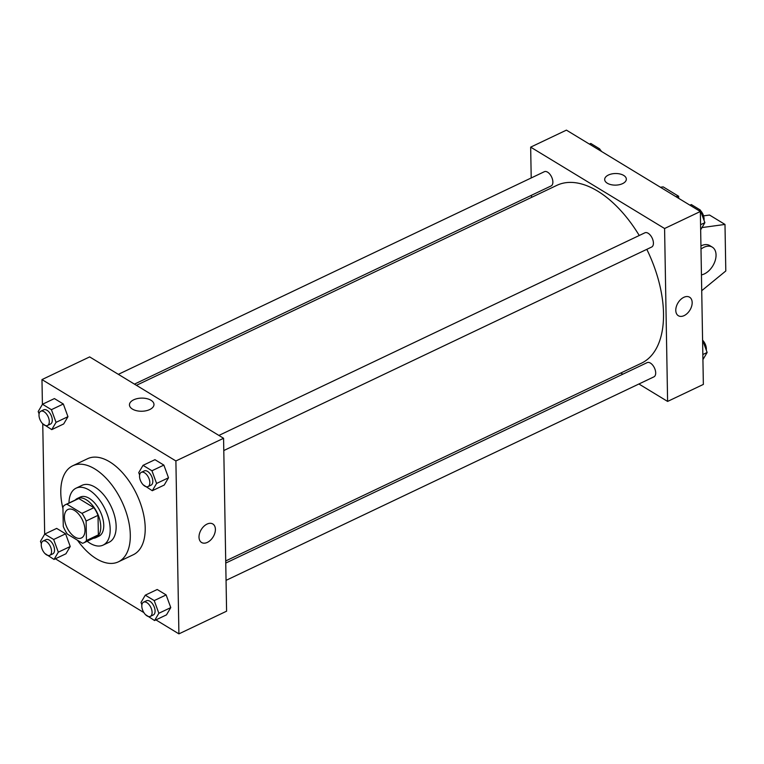 <?xml version="1.0" encoding="UTF-8"?>
<svg xmlns="http://www.w3.org/2000/svg" width="764" height="764" viewBox="0 0 764 764"><rect width="100%" height="100%" fill="white"/><g stroke="black" fill="none" stroke-linecap="round" stroke-linejoin="round"><path stroke-width="1.15" d="M84.985 529.996A15.757 8.605 64.6 0 1 81.452 537.961A15.757 8.605 64.6 0 1 66.917 527.427A15.757 8.605 64.6 0 1 67.92 509.502A15.757 8.605 64.6 0 1 78.845 514.344A15.757 8.605 64.6 0 1 84.985 529.996M81.977 513.36L66.869 504.173A21.163 11.555 64.6 0 0 65.599 504.622A21.163 11.555 64.6 0 0 62.925 506.933L63.269 526.444A21.163 11.555 64.6 0 0 67.394 534.103L82.502 543.29A21.163 11.555 64.6 0 0 83.773 542.841A21.163 11.555 64.6 0 0 86.447 540.53L86.103 521.019A21.163 11.555 64.6 0 0 81.977 513.36L93.905 507.688L78.787 498.51L66.869 504.173M86.447 540.53L98.365 534.857L98.021 515.347L86.103 521.019M98.365 534.857A21.163 11.555 64.6 0 1 95.691 537.168L83.773 542.841M65.599 504.622L77.517 498.959A21.163 11.555 64.6 0 1 78.787 498.51M93.905 507.688A21.163 11.555 64.6 0 1 98.021 515.347M93.399 538.267A21.659 11.832 -115.4 0 0 95.911 537.627A21.659 11.832 -115.4 0 0 97.286 512.978A21.659 11.832 -115.4 0 0 77.298 498.5A21.659 11.832 -115.4 0 0 75.225 500.048M77.298 498.5L80.277 497.077A21.659 11.832 64.6 0 1 95.309 503.743A21.659 11.832 64.6 0 1 103.751 525.25A21.659 11.832 64.6 0 1 98.89 536.213L95.911 537.627M87.163 541.227A31.515 17.209 -115.4 0 0 90.047 543.252A31.515 17.209 -115.4 0 0 103.121 545.104A31.515 17.209 -115.4 0 0 105.126 509.254A31.515 17.209 -115.4 0 0 76.047 488.186A31.515 17.209 -115.4 0 0 68.98 503.018M103.121 545.104L109.08 542.268A31.515 17.209 -115.4 0 0 111.086 506.417A31.515 17.209 -115.4 0 0 82.006 485.35L76.047 488.186M77.45 540.215A53.174 29.042 -115.4 0 0 96.331 558.704A53.174 29.042 -115.4 0 0 118.382 561.836A53.174 29.042 -115.4 0 0 121.772 501.337A53.174 29.042 -115.4 0 0 72.704 465.792A53.174 29.042 -115.4 0 0 62.954 508.566M72.704 465.792L87.602 458.706A53.174 29.042 64.6 0 1 124.494 475.046A53.174 29.042 64.6 0 1 145.208 527.848A53.174 29.042 64.6 0 1 133.289 554.74L118.382 561.836M44.923 553.518L54.024 559.439L65.943 553.776L70.231 546.508L65.589 533.816L56.67 528.401L44.751 534.065L40.463 541.332L41.342 543.739M42.65 423.705L51.751 429.626L63.679 423.953L67.958 416.686L63.326 404.003L54.406 398.579L42.488 404.252L38.2 411.519L39.079 413.916M155.913 619.89L178.91 633.872L175.892 460.959L41.972 379.584L42.412 404.385M42.755 423.972L44.675 534.198M55.371 558.799L143.861 612.575M145.466 614.619L154.567 620.54L166.485 614.867L170.773 607.6L166.132 594.917L157.212 589.493L145.294 595.166L141.006 602.433L141.884 604.83M143.193 484.806L152.294 490.717L164.222 485.054L168.5 477.786L163.868 465.095L154.949 459.68L143.03 465.343L138.742 472.61L139.621 475.017M41.972 379.584L89.655 356.903L223.575 438.278L226.593 611.19L178.91 633.872M223.575 438.278L175.892 460.959M149.734 409.552A12.262 6.57 179 0 1 136.66 410.726A12.262 6.57 179 0 1 129.45 404.891A12.262 6.57 179 0 1 141.598 398.111A12.262 6.57 179 0 1 153.975 404.462A12.262 6.57 179 0 1 149.734 409.552M212.822 523.98A10.83 6.971 -58.7 0 1 215.391 529.337A10.83 6.971 -58.7 0 1 210.52 540.167A10.83 6.971 -58.7 0 1 201.581 542.497A10.83 6.971 -58.7 0 1 201.238 529.614A10.83 6.971 -58.7 0 1 212.831 523.98A10.83 6.971 -58.7 0 1 215.4 529.347A10.83 6.971 -58.7 0 1 210.52 540.167A10.83 6.971 -58.7 0 1 201.572 542.497M646.812 249.341A98.47 53.776 64.6 0 1 663.515 313.412A98.47 53.776 64.6 0 1 641.435 363.206L225.714 560.948M136.422 385.323L556.841 185.356A98.47 53.776 64.6 0 1 639.248 235.493M223.785 450.55L651.654 247.039A7.879 4.297 -115.4 0 0 652.16 238.072A7.879 4.297 -115.4 0 0 644.892 232.81L218.886 435.432M225.752 563.068L647.156 362.623A7.879 4.297 64.6 0 1 652.618 365.049A7.879 4.297 64.6 0 1 655.693 372.87A7.879 4.297 64.6 0 1 653.927 376.853L226.048 580.363M118.344 374.341L544.35 171.709A7.879 4.297 64.6 0 1 549.813 174.135A7.879 4.297 64.6 0 1 552.878 181.956A7.879 4.297 64.6 0 1 551.111 185.938L134.454 384.12M638.914 383.996L667.602 401.425L664.584 228.512L530.665 147.137L531.209 177.964M531.505 195.269L531.543 197.389M620.836 373.004L622.803 374.207M664.584 228.512L700.34 211.504L703.357 384.416L667.602 401.425M700.34 211.504L566.42 130.128L530.665 147.137M626.337 179.139A10.83 5.806 -1 0 0 623.701 175.424A10.83 5.806 179 0 1 626.337 179.129A10.83 5.806 179 0 1 615.603 185.127A10.83 5.806 179 0 1 604.677 179.511A10.83 5.806 179 0 1 611.678 173.944A10.83 5.806 179 0 1 623.701 175.424A10.83 5.806 -1 0 0 611.678 173.944A10.83 5.806 -1 0 0 604.677 179.511M678.346 315.723A10.83 6.971 121.3 0 0 684.133 315.608A10.83 6.971 -58.7 0 1 678.346 315.723A10.83 6.971 -58.7 0 1 678.012 302.85A10.83 6.971 -58.7 0 1 689.596 297.215A10.83 6.971 -58.7 0 1 691.621 306.316A10.83 6.971 -58.7 0 1 684.133 315.608A10.83 6.971 121.3 0 0 691.621 306.316A10.83 6.971 121.3 0 0 689.596 297.206M678.671 198.334L678.633 196.262L675.873 196.635M703.548 215.859L709.536 215.037L724.988 224.435L725.8 270.981L701.724 290.692M700.941 245.932A15.757 10.142 -58.7 0 1 709.737 245.578L712.315 247.144A15.757 10.142 -58.7 0 1 715.247 260.4A15.757 10.142 -58.7 0 1 704.36 273.913A15.757 10.142 -58.7 0 1 701.447 274.897M701.973 227.577L724.988 224.435M700.999 249.093A15.757 10.142 -58.7 0 1 712.315 247.144M660.421 187.247L663.181 186.874L678.633 196.262M152.294 490.717L156.582 483.459L151.95 470.767L143.03 465.343M141.302 472.333L144.281 470.92A7.879 4.297 64.6 0 1 149.744 473.336A7.879 4.297 64.6 0 1 152.819 481.167A7.879 4.297 64.6 0 1 151.043 485.15L148.063 486.563A7.879 4.297 64.6 0 1 140.796 481.301A7.879 4.297 64.6 0 1 141.302 472.333A7.879 4.297 64.6 0 1 146.764 474.759A7.879 4.297 64.6 0 1 149.83 482.581A7.879 4.297 64.6 0 1 148.063 486.563M164.222 485.054L168.5 477.786L156.582 483.459M168.5 477.786L163.868 465.095L151.95 470.767M163.868 465.095L154.949 459.68M51.751 429.626L56.039 422.358L51.408 409.676L42.488 404.252M40.759 411.242L43.739 409.819A7.879 4.297 64.6 0 1 49.202 412.245A7.879 4.297 64.6 0 1 52.277 420.066A7.879 4.297 64.6 0 1 50.5 424.049L47.521 425.472A7.879 4.297 64.6 0 1 40.253 420.2A7.879 4.297 64.6 0 1 40.759 411.242A7.879 4.297 64.6 0 1 46.222 413.658A7.879 4.297 64.6 0 1 49.288 421.48A7.879 4.297 64.6 0 1 47.521 425.472M63.679 423.953L67.958 416.686L56.039 422.358M67.958 416.686L63.326 404.003L51.408 409.676M63.326 404.003L54.406 398.579M154.567 620.54L158.855 613.272L154.213 600.59L145.294 595.166M143.565 602.156L146.545 600.733A7.879 4.297 64.6 0 1 152.007 603.159A7.879 4.297 64.6 0 1 155.082 610.98A7.879 4.297 64.6 0 1 153.316 614.963L150.336 616.386A7.879 4.297 64.6 0 1 143.069 611.114A7.879 4.297 64.6 0 1 143.565 602.156A7.879 4.297 64.6 0 1 149.028 604.572A7.879 4.297 64.6 0 1 152.103 612.394A7.879 4.297 64.6 0 1 150.336 616.386M166.485 614.867L170.773 607.6L158.855 613.272M170.773 607.6L166.132 594.917L154.213 600.59M166.132 594.917L157.212 589.493M54.024 559.439L58.312 552.171L53.671 539.489L44.751 534.065M43.023 541.055L46.002 539.642A7.879 4.297 64.6 0 1 51.465 542.058A7.879 4.297 64.6 0 1 54.54 549.889A7.879 4.297 64.6 0 1 52.773 553.871L49.794 555.285A7.879 4.297 64.6 0 1 42.526 550.023A7.879 4.297 64.6 0 1 43.023 541.055A7.879 4.297 64.6 0 1 48.485 543.481A7.879 4.297 64.6 0 1 51.56 551.302A7.879 4.297 64.6 0 1 49.794 555.285M65.943 553.776L70.231 546.508L58.312 552.171M70.231 546.508L65.589 533.816L53.671 539.489M65.589 533.816L56.67 528.401M700.664 229.802L704.876 222.668L700.235 209.976L691.315 204.561L689.968 205.201M704.876 222.668L700.578 224.712M700.235 209.976L698.888 210.625M700.416 210.482A7.879 4.297 64.6 0 1 704.083 218.962A7.879 4.297 64.6 0 1 703.997 220.261M600.38 150.766L599.692 148.885L590.773 143.46L589.426 144.109M599.692 148.885L598.346 149.524M599.874 149.381A7.879 4.297 64.6 0 1 601.478 151.425M702.928 359.615L707.139 352.481L702.584 340.028M707.139 352.481L702.842 354.525M702.689 340.295A7.879 4.297 64.6 0 1 706.347 348.776A7.879 4.297 64.6 0 1 706.261 350.084"/></g></svg>
